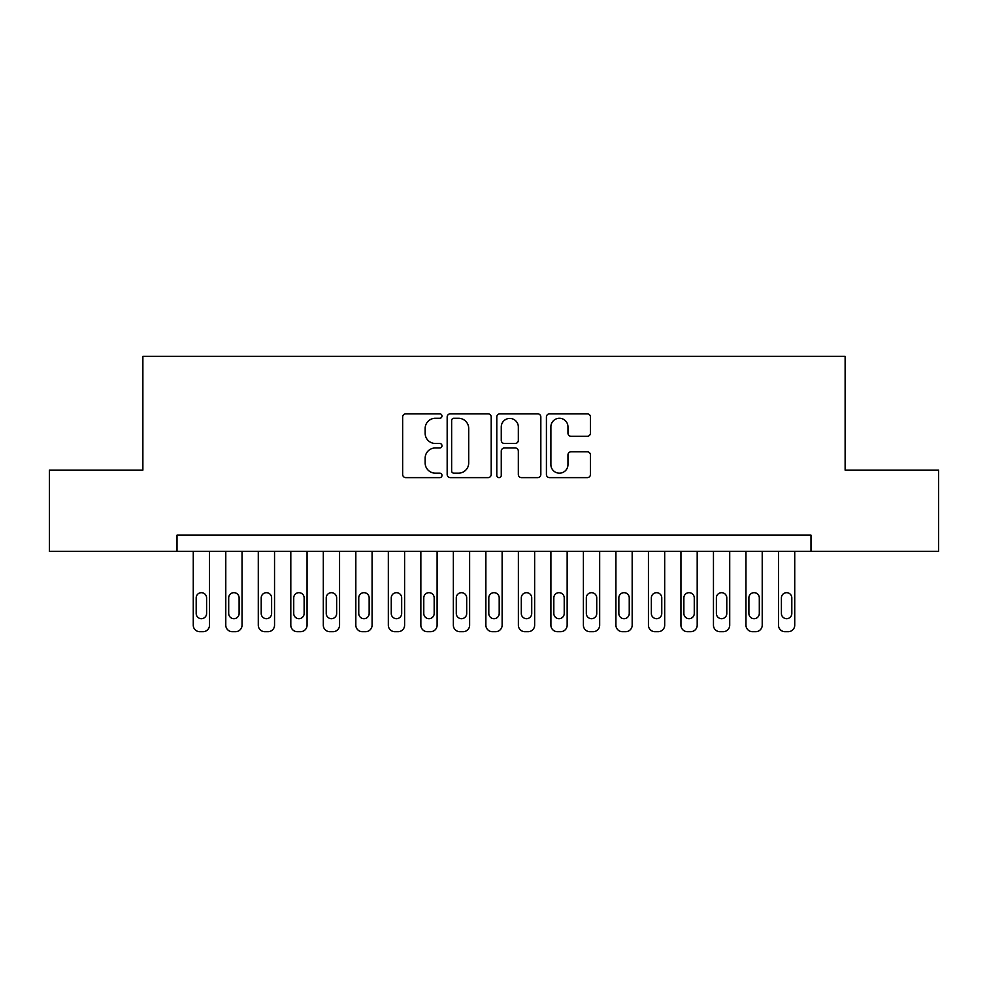 <?xml version="1.0" encoding="UTF-8"?>
<svg xmlns="http://www.w3.org/2000/svg" width="988" height="988" viewBox="0 0 988 988"><rect width="100%" height="100%" fill="white"/><g stroke="black" fill="none" stroke-linecap="round" stroke-linejoin="round"><path stroke-width="1.48" d="M441.982 416.047A2.235 2.235 0 0 0 439.746 413.811L405.846 413.811A3.186 3.186 0 0 0 402.647 416.998L402.647 474.438A3.186 3.186 0 0 0 405.846 477.636L439.746 477.636A2.235 2.235 0 0 0 441.982 475.401A2.235 2.235 0 0 0 439.746 473.166L435.362 473.166A10.213 10.213 0 0 1 425.149 462.952L425.149 458.16A10.213 10.213 0 0 1 435.362 447.959L439.746 447.959A2.235 2.235 0 0 0 441.982 445.724A2.235 2.235 0 0 0 439.746 443.489L435.362 443.489A10.213 10.213 0 0 1 425.149 433.275L425.149 428.483A10.213 10.213 0 0 1 435.362 418.27L439.746 418.27A2.235 2.235 0 0 0 441.982 416.047M587.267 436.301A3.186 3.186 0 0 0 590.454 433.115L590.454 416.998A3.186 3.186 0 0 0 587.267 413.811L549.612 413.811A3.186 3.186 0 0 0 546.413 416.998L546.413 474.438A3.186 3.186 0 0 0 549.612 477.636L587.267 477.636A3.186 3.186 0 0 0 590.454 474.438L590.454 454.974A3.186 3.186 0 0 0 587.267 451.788L571.15 451.788A3.186 3.186 0 0 0 567.952 454.974L567.952 464.632A8.534 8.534 0 0 1 559.418 473.166A8.534 8.534 0 0 1 550.884 464.632L550.884 426.816A8.534 8.534 0 0 1 559.418 418.27A8.534 8.534 0 0 1 567.952 426.816L567.952 433.115A3.186 3.186 0 0 0 571.15 436.301L587.267 436.301M177.013 551.378L49.4 551.378L49.4 470.103L142.877 470.103L142.877 356.31L845.123 356.31L845.123 470.103L938.6 470.103L938.6 551.378L810.987 551.378L810.987 535.126L177.013 535.126L177.013 551.378L810.987 551.378M491.209 416.998A3.186 3.186 0 0 0 488.01 413.811L450.355 413.811A3.186 3.186 0 0 0 447.169 416.998L447.169 474.438A3.186 3.186 0 0 0 450.355 477.636L488.01 477.636A3.186 3.186 0 0 0 491.209 474.438L491.209 416.998M499.99 413.811L537.645 413.811A3.186 3.186 0 0 1 540.831 416.998L540.831 474.438A3.186 3.186 0 0 1 537.645 477.636L521.528 477.636A3.186 3.186 0 0 1 518.33 474.438L518.33 451.146A3.186 3.186 0 0 0 515.143 447.959L504.448 447.959A3.186 3.186 0 0 0 501.262 451.146L501.262 475.401A2.235 2.235 0 0 1 499.026 477.636A2.235 2.235 0 0 1 496.791 475.401L496.791 416.998A3.186 3.186 0 0 1 499.99 413.811M453.875 418.27A2.235 2.235 0 0 0 451.639 420.505L451.639 470.93A2.235 2.235 0 0 0 453.875 473.166L458.494 473.166A10.213 10.213 0 0 0 468.707 462.952L468.707 428.483A10.213 10.213 0 0 0 458.494 418.27L453.875 418.27M518.33 426.977A8.534 8.534 0 0 0 509.796 418.43A8.534 8.534 0 0 0 501.262 426.977L501.262 440.29A3.186 3.186 0 0 0 504.448 443.489L515.143 443.489A3.186 3.186 0 0 0 518.33 440.29L518.33 426.977M209.518 551.378L209.518 625.182A6.508 6.508 0 0 1 203.022 631.69L199.774 631.69A6.508 6.508 0 0 1 193.265 625.182L193.265 551.378M206.591 613.486L206.591 597.876A5.199 5.199 0 0 0 201.391 592.677A5.199 5.199 0 0 0 196.192 597.876L196.192 613.486A5.199 5.199 0 0 0 201.391 618.686A5.199 5.199 0 0 0 206.591 613.486M242.035 551.378L242.035 625.182A6.508 6.508 0 0 1 235.527 631.69L232.279 631.69A6.508 6.508 0 0 1 225.783 625.182L225.783 551.378M239.108 613.486L239.108 597.876A5.199 5.199 0 0 0 233.909 592.677A5.199 5.199 0 0 0 228.697 597.876L228.697 613.486A5.199 5.199 0 0 0 233.909 618.686A5.199 5.199 0 0 0 239.108 613.486M274.541 551.378L274.541 625.182A6.508 6.508 0 0 1 268.044 631.69L264.796 631.69A6.508 6.508 0 0 1 258.288 625.182L258.288 551.378M271.614 613.486L271.614 597.876A5.199 5.199 0 0 0 266.414 592.677A5.199 5.199 0 0 0 261.215 597.876L261.215 613.486A5.199 5.199 0 0 0 266.414 618.686A5.199 5.199 0 0 0 271.614 613.486M307.058 551.378L307.058 625.182A6.508 6.508 0 0 1 300.55 631.69L297.302 631.69A6.508 6.508 0 0 1 290.805 625.182L290.805 551.378M304.131 613.486L304.131 597.876A5.199 5.199 0 0 0 298.932 592.677A5.199 5.199 0 0 0 293.732 597.876L293.732 613.486A5.199 5.199 0 0 0 298.932 618.686A5.199 5.199 0 0 0 304.131 613.486M339.563 551.378L339.563 625.182A6.508 6.508 0 0 1 333.067 631.69L329.819 631.69A6.508 6.508 0 0 1 323.311 625.182L323.311 551.378M336.649 613.486L336.649 597.876A5.199 5.199 0 0 0 331.437 592.677A5.199 5.199 0 0 0 326.238 597.876L326.238 613.486A5.199 5.199 0 0 0 331.437 618.686A5.199 5.199 0 0 0 336.649 613.486M372.081 551.378L372.081 625.182A6.508 6.508 0 0 1 365.572 631.69L362.324 631.69A6.508 6.508 0 0 1 355.828 625.182L355.828 551.378M369.154 613.486L369.154 597.876A5.199 5.199 0 0 0 363.954 592.677A5.199 5.199 0 0 0 358.755 597.876L358.755 613.486A5.199 5.199 0 0 0 363.954 618.686A5.199 5.199 0 0 0 369.154 613.486M404.598 551.378L404.598 625.182A6.508 6.508 0 0 1 398.09 631.69L394.842 631.69A6.508 6.508 0 0 1 388.333 625.182L388.333 551.378M401.671 613.486L401.671 597.876A5.199 5.199 0 0 0 396.46 592.677A5.199 5.199 0 0 0 391.26 597.876L391.26 613.486A5.199 5.199 0 0 0 396.46 618.686A5.199 5.199 0 0 0 401.671 613.486M437.104 551.378L437.104 625.182A6.508 6.508 0 0 1 430.607 631.69L427.347 631.69A6.508 6.508 0 0 1 420.851 625.182L420.851 551.378M434.177 613.486L434.177 597.876A5.199 5.199 0 0 0 428.977 592.677A5.199 5.199 0 0 0 423.778 597.876L423.778 613.486A5.199 5.199 0 0 0 428.977 618.686A5.199 5.199 0 0 0 434.177 613.486M469.621 551.378L469.621 625.182A6.508 6.508 0 0 1 463.113 631.69L459.865 631.69A6.508 6.508 0 0 1 453.356 625.182L453.356 551.378M466.694 613.486L466.694 597.876A5.199 5.199 0 0 0 461.482 592.677A5.199 5.199 0 0 0 456.283 597.876L456.283 613.486A5.199 5.199 0 0 0 461.482 618.686A5.199 5.199 0 0 0 466.694 613.486M502.126 551.378L502.126 625.182A6.508 6.508 0 0 1 495.63 631.69L492.37 631.69A6.508 6.508 0 0 1 485.874 625.182L485.874 551.378M499.199 613.486L499.199 597.876A5.199 5.199 0 0 0 494 592.677A5.199 5.199 0 0 0 488.801 597.876L488.801 613.486A5.199 5.199 0 0 0 494 618.686A5.199 5.199 0 0 0 499.199 613.486M534.644 551.378L534.644 625.182A6.508 6.508 0 0 1 528.135 631.69L524.887 631.69A6.508 6.508 0 0 1 518.379 625.182L518.379 551.378M531.717 613.486L531.717 597.876A5.199 5.199 0 0 0 526.518 592.677A5.199 5.199 0 0 0 521.306 597.876L521.306 613.486A5.199 5.199 0 0 0 526.518 618.686A5.199 5.199 0 0 0 531.717 613.486M567.149 551.378L567.149 625.182A6.508 6.508 0 0 1 560.653 631.69L557.393 631.69A6.508 6.508 0 0 1 550.896 625.182L550.896 551.378M564.222 613.486L564.222 597.876A5.199 5.199 0 0 0 559.023 592.677A5.199 5.199 0 0 0 553.823 597.876L553.823 613.486A5.199 5.199 0 0 0 559.023 618.686A5.199 5.199 0 0 0 564.222 613.486M599.667 551.378L599.667 625.182A6.508 6.508 0 0 1 593.158 631.69L589.91 631.69A6.508 6.508 0 0 1 583.402 625.182L583.402 551.378M596.74 613.486L596.74 597.876A5.199 5.199 0 0 0 591.54 592.677A5.199 5.199 0 0 0 586.329 597.876L586.329 613.486A5.199 5.199 0 0 0 591.54 618.686A5.199 5.199 0 0 0 596.74 613.486M632.172 551.378L632.172 625.182A6.508 6.508 0 0 1 625.676 631.69L622.428 631.69A6.508 6.508 0 0 1 615.919 625.182L615.919 551.378M629.245 613.486L629.245 597.876A5.199 5.199 0 0 0 624.046 592.677A5.199 5.199 0 0 0 618.846 597.876L618.846 613.486A5.199 5.199 0 0 0 624.046 618.686A5.199 5.199 0 0 0 629.245 613.486M664.689 551.378L664.689 625.182A6.508 6.508 0 0 1 658.181 631.69L654.933 631.69A6.508 6.508 0 0 1 648.437 625.182L648.437 551.378M661.762 613.486L661.762 597.876A5.199 5.199 0 0 0 656.563 592.677A5.199 5.199 0 0 0 651.351 597.876L651.351 613.486A5.199 5.199 0 0 0 656.563 618.686A5.199 5.199 0 0 0 661.762 613.486M697.195 551.378L697.195 625.182A6.508 6.508 0 0 1 690.698 631.69L687.45 631.69A6.508 6.508 0 0 1 680.942 625.182L680.942 551.378M694.268 613.486L694.268 597.876A5.199 5.199 0 0 0 689.068 592.677A5.199 5.199 0 0 0 683.869 597.876L683.869 613.486A5.199 5.199 0 0 0 689.068 618.686A5.199 5.199 0 0 0 694.268 613.486M729.712 551.378L729.712 625.182A6.508 6.508 0 0 1 723.204 631.69L719.956 631.69A6.508 6.508 0 0 1 713.46 625.182L713.46 551.378M726.785 613.486L726.785 597.876A5.199 5.199 0 0 0 721.586 592.677A5.199 5.199 0 0 0 716.386 597.876L716.386 613.486A5.199 5.199 0 0 0 721.586 618.686A5.199 5.199 0 0 0 726.785 613.486M762.217 551.378L762.217 625.182A6.508 6.508 0 0 1 755.721 631.69L752.473 631.69A6.508 6.508 0 0 1 745.965 625.182L745.965 551.378M759.303 613.486L759.303 597.876A5.199 5.199 0 0 0 754.091 592.677A5.199 5.199 0 0 0 748.892 597.876L748.892 613.486A5.199 5.199 0 0 0 754.091 618.686A5.199 5.199 0 0 0 759.303 613.486M794.735 551.378L794.735 625.182A6.508 6.508 0 0 1 788.226 631.69L784.978 631.69A6.508 6.508 0 0 1 778.482 625.182L778.482 551.378M791.808 613.486L791.808 597.876A5.199 5.199 0 0 0 786.609 592.677A5.199 5.199 0 0 0 781.409 597.876L781.409 613.486A5.199 5.199 0 0 0 786.609 618.686A5.199 5.199 0 0 0 791.808 613.486"/></g></svg>
